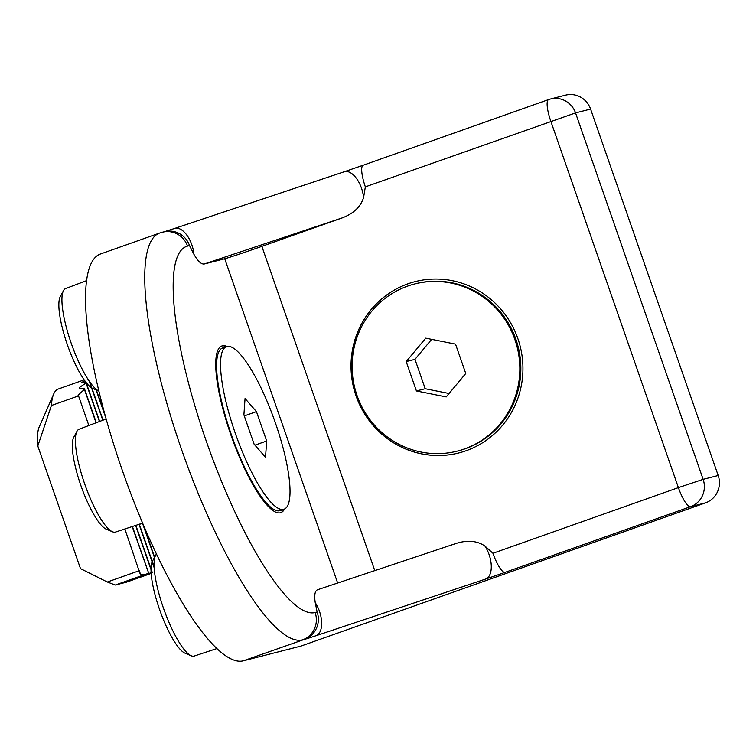 <?xml version="1.0" encoding="UTF-8"?>
<svg xmlns="http://www.w3.org/2000/svg" width="756" height="756" viewBox="0 0 756 756"><rect width="100%" height="100%" fill="white"/><g stroke="black" fill="none" stroke-linecap="round" stroke-linejoin="round"><path stroke-width="1.13" d="M124.882 528.973L139.803 573.01A5.386 1.295 70.5 0 0 140.54 574.362L145.379 574.371L115.29 585.021L126.205 582.233A102.419 24.513 70.5 0 0 126.706 582.082L151.162 573.426M139.728 572.027L140.54 574.362M39.766 425.798A75.468 18.059 70.5 0 0 39.321 426.677A75.468 18.059 70.5 0 0 37.8 446.002L80.505 568.635L107.324 582.007L115.29 585.021M88.858 425.524L78.539 395.898L51.408 405.5L37.8 446.002M154.763 557.654L143.338 524.844M142.525 523.303A52.287 12.512 70.5 0 0 142.544 523.294L141.296 523.728L142.525 523.303L154.659 558.126M95.719 388.886L105.925 418.181M104.867 414.373L96.106 389.217M154.129 566.83L139.293 524.21M139.047 524.295L154.177 567.747M152.239 572.377L135.863 525.344M135.617 525.429L151.984 572.434M132.187 526.554L148.724 573.275L132.432 526.478M84.842 380.807L81.412 382.583A102.419 24.513 70.5 0 0 81.232 382.857L86.175 382.668A102.419 24.513 70.5 0 0 86.033 383.027L79.314 387.545A102.419 24.513 70.5 0 0 79.191 387.998L84.511 388.868A102.419 24.513 70.5 0 0 84.426 389.416L78.114 395.086A102.419 24.513 70.5 0 0 78.066 395.738L78.539 395.898M148.478 573.341L145.379 574.371M144.557 574.891L148.724 573.275M151.115 572.727L144.566 574.919M148.063 573.993L151.115 572.812M151.134 573.001L148.072 574.021M141.296 523.728L139.35 524.371M84.162 379.852L58.344 388.99A102.419 24.513 70.5 0 0 53.629 394.169A102.419 24.513 70.5 0 0 51.408 405.5M89.17 381.052L102.816 420.241M103.052 420.147L89.718 381.846M86.033 383.027L99.433 421.517M99.679 421.432L86.175 382.668M84.426 389.416L96.05 422.802M96.296 422.708L84.511 388.868M78.114 395.086L78.378 395.842M79.314 387.545L79.484 388.026M235.21 433.046A86.241 20.639 -109.5 0 1 226.507 346.617A86.241 20.639 -109.5 0 1 274.74 421.026A86.241 20.639 -109.5 0 1 284.067 509.213A86.241 20.639 -109.5 0 1 235.21 433.046M265.517 457.295L266.679 441.003L256.445 411.614L245.057 398.535L243.895 414.827L254.129 444.207L265.517 457.295M284.067 509.213L280.126 510.612A86.241 20.639 -109.5 0 1 274.437 509.799A86.241 20.639 -109.5 0 1 231.27 434.445A86.241 20.639 -109.5 0 1 218.645 352.22A86.241 20.639 -109.5 0 1 222.557 348.015L226.507 346.617M254.952 445.152L266.679 441.003M244.282 415.923L256.445 411.614M156.483 554.091A54.545 13.05 70.5 0 0 155.651 555.273L152.457 561.207A49.915 11.945 70.5 0 0 152.287 561.538M152.136 561.878A49.915 11.945 70.5 0 0 151.02 568.871M151.011 569.637A49.915 11.945 70.5 0 0 163.23 619.192A49.915 11.945 70.5 0 0 185.012 653.175L191.24 655.783A54.545 13.05 70.5 0 0 194.197 656.047L216.868 648.563M155.651 555.273A54.545 13.05 70.5 0 0 163.75 608.958A54.545 13.05 70.5 0 0 191.24 655.783M86.59 280.627L65.63 288.556A54.545 13.05 70.5 0 0 63.495 290.625L60.291 296.569A49.915 11.945 70.5 0 0 66.982 343.611A49.915 11.945 70.5 0 0 91.523 387.819M91.873 388.036A49.915 11.945 70.5 0 0 92.856 388.527L98.875 391.05A54.545 13.05 70.5 0 1 71.47 343.98A54.545 13.05 70.5 0 1 63.495 290.625M106.142 418.985L79.087 429.219A54.545 13.05 70.5 0 0 76.961 431.289L73.757 437.233A49.915 11.945 70.5 0 0 81.166 486.354A49.915 11.945 70.5 0 0 106.312 529.2L112.54 531.799A54.545 13.05 70.5 0 0 115.498 532.063L142.61 523.124M76.961 431.289A54.545 13.05 70.5 0 0 85.05 484.974A54.545 13.05 70.5 0 0 112.54 531.799M357.04 395.492A86.241 83.718 75.7 0 1 414.609 283.991A86.241 83.718 75.7 0 1 517.085 346.796A86.241 83.718 75.7 0 1 457.352 451.096A86.241 83.718 75.7 0 1 357.04 395.492M446.21 396.928L465.762 373.502L455.528 344.122L425.751 338.159L406.199 361.585L416.424 390.965L446.21 396.928M414.609 283.991L415.611 283.736A86.241 83.718 75.7 0 1 518.087 346.541A86.241 83.718 75.7 0 1 458.353 450.841L457.352 451.096M431.667 339.34L414.978 359.336L425.212 388.726L449.073 393.498M425.212 388.726L416.424 390.965M414.978 359.336L406.199 361.585M485.787 578.992A26.951 0.567 -19.2 0 0 505.065 572.349L690.502 506.7A21.565 20.932 -104.3 0 0 703.146 479.351L575.543 112.918L590.597 109.072L718.2 475.505A21.565 20.932 -104.3 0 1 705.556 502.844L301.001 646.068L243.29 660.829L304.488 639.359A26.951 0.567 -19.2 0 0 316.15 635.673L485.787 578.992A21.565 11.151 -108.5 0 0 484.889 546.002L492.959 553.269L678.397 487.62L550.793 121.187A21.565 5.16 -109.5 0 1 548.61 99.584A21.565 5.16 -109.5 0 1 548.714 99.546A21.565 20.932 -104.3 0 1 550.462 99.017A21.565 21.565 0 0 0 548.61 99.584L363.173 165.233A21.565 5.16 -109.5 0 1 363.286 165.205M590.597 109.072A21.565 20.932 -104.3 0 0 565.516 95.171L550.462 99.017A21.565 20.932 -104.3 0 1 575.543 112.918L365.356 186.845A21.565 5.16 -109.5 0 1 363.173 165.233L344.263 171.754A21.565 11.151 -108.5 0 1 363.56 197.609L365.356 186.845M363.56 197.609C360.669 206.747 353.647 213.475 342.496 217.804L261.86 246.352A32.338 0.68 -19.2 0 1 224.73 258.75L204.233 263.995C201.247 264.392 197.817 261.16 193.923 254.29L189.529 245.587L187.535 246.097A194.046 46.437 -109.5 0 0 206.18 440.861A194.046 46.437 -109.5 0 0 315.139 612.53A21.565 20.932 75.7 0 1 302.495 639.869A215.611 51.597 -109.5 0 1 182.196 451.323A215.611 51.597 -109.5 0 1 159.648 233.046L100.444 254.007A215.611 51.597 70.5 0 0 122.992 472.283A215.611 51.597 70.5 0 0 243.29 660.829M226.97 346.475A88.405 21.159 70.5 0 0 222.273 345.851A88.405 21.159 70.5 0 0 221.839 345.983A88.405 21.159 70.5 0 0 231.393 436.373A88.405 21.159 70.5 0 0 280.845 512.644A88.405 21.159 70.5 0 0 284.521 509.034M316.15 635.673A21.565 11.151 -108.5 0 0 315.243 602.674L317.133 612.02A21.565 20.932 75.7 0 1 304.488 639.359M315.243 602.674C314.127 595.284 314.874 590.984 317.492 589.765L456.605 543.28C467.756 539.907 477.178 540.805 484.889 546.002M517.888 338.641A88.405 85.815 -104.3 0 0 415.082 281.638A88.405 85.815 -104.3 0 0 353.846 388.546A88.405 85.815 -104.3 0 0 458.883 452.929A88.405 85.815 -104.3 0 0 517.888 338.641M455.915 543.517L456.605 543.28M226.441 346.635A88.405 21.159 70.5 0 0 221.782 346.021A88.405 21.159 70.5 0 0 221.593 346.068M280.589 512.729A88.405 21.159 70.5 0 0 284.01 509.232M415.138 281.629A88.405 85.815 -104.3 0 0 353.969 388.518A88.405 85.815 -104.3 0 0 458.949 452.91M139.397 570.648L107.324 582.007M126.205 582.233L151.153 573.398M315.139 612.53L317.133 612.02M224.73 258.75L337.658 583.027M718.2 475.505L703.146 479.351L678.397 487.62A21.565 5.16 -109.5 0 0 690.502 506.7L705.556 502.844M261.86 246.352L374.787 570.619M204.233 263.995L342.496 217.804M193.923 254.29A21.565 11.151 -108.5 0 0 174.617 228.435L344.263 171.754M189.529 245.587A21.565 20.932 -104.3 0 0 164.449 231.686L159.648 233.046M505.065 572.349A21.565 5.16 -109.5 0 1 492.959 553.269M187.535 246.097A21.565 20.932 -104.3 0 0 162.464 232.196M39.369 426.696L53.629 394.169M268.597 506.794L274.437 509.799M215.999 358.231L218.645 352.22M174.617 228.435L164.439 231.686"/></g></svg>
